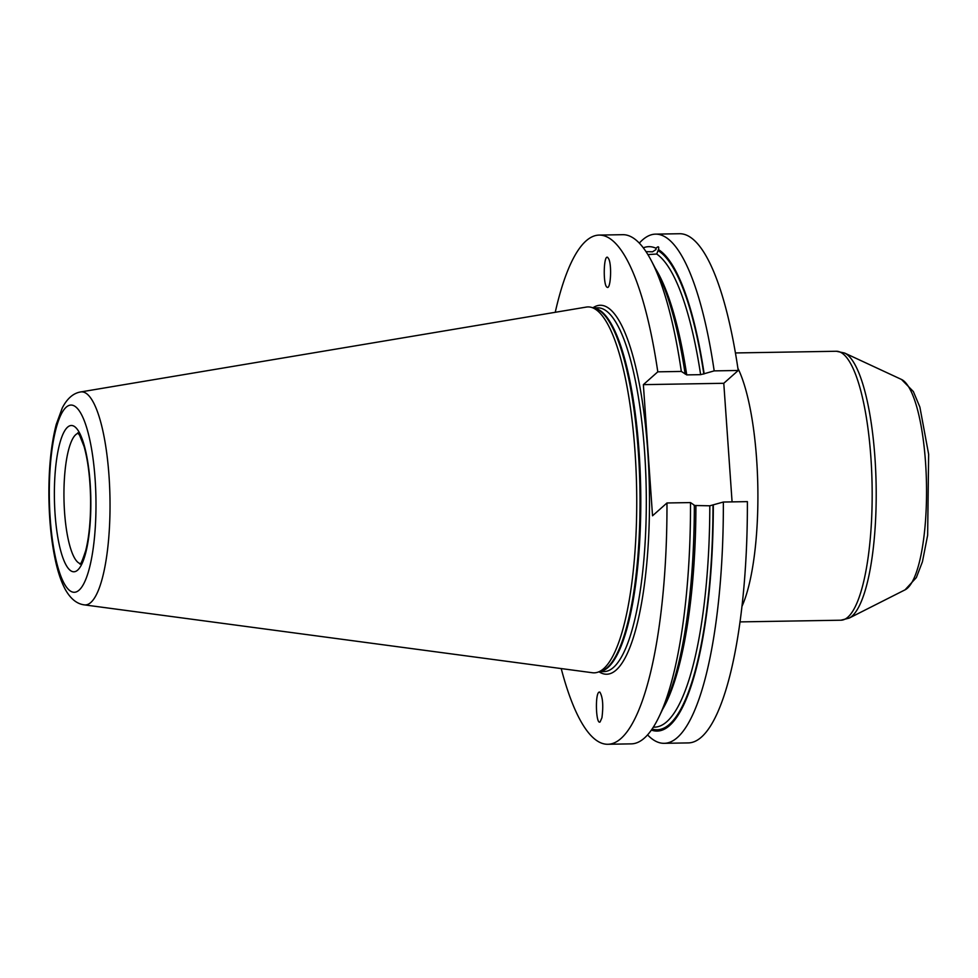 <?xml version="1.0" encoding="UTF-8"?>
<svg xmlns="http://www.w3.org/2000/svg" width="978" height="978" viewBox="0 0 978 978"><rect width="100%" height="100%" fill="white"/><g stroke="black" fill="none" stroke-linecap="round" stroke-linejoin="round"><path stroke-width="1.47" d="M738.219 370.479A254.622 63.35 -91 0 0 679.637 233.73L655.602 234.133A254.622 63.35 89 0 1 714.184 370.882L738.219 370.479L723.781 383.29L732.082 501.885M664.135 743.317L688.17 742.913A254.622 63.35 -91 0 0 747.388 501.628L723.353 502.032A254.622 63.35 89 0 1 664.135 743.317A254.622 63.35 89 0 1 647.558 734.881M607.118 287.251L607.093 287.239C602.913 285.539 603.536 254.256 607.693 257.397L608.866 259.146C612.008 266.15 610.541 289.867 607.118 287.251M599.844 692.094C602.803 697.033 603.499 705.59 601.935 717.754L600.101 721.947C595.993 725.15 594.893 693.879 599.049 692.118L599.844 692.094M723.353 502.032L709.808 505.797L694.025 505.492M651.372 730.077A242.214 60.269 -91 0 0 713.317 504.892M646.018 251.652L652.583 251.798L655.994 249.524L656.018 248.241C658.353 245.991 659.172 246.432 658.463 249.573L656.703 254.023L647.888 254.598M561.213 668.573A254.622 63.35 -91 0 0 607.741 744.27A254.622 63.35 -91 0 0 666.972 502.973L652.534 515.785L643.365 384.647L657.791 371.836L681.324 371.432L686.727 374.892L700.639 374.66L704.148 373.743A242.214 60.269 -91 0 0 658.463 249.573M704.148 373.743L714.184 370.882M639.319 243.119A254.622 63.35 89 0 1 655.602 234.133M656.018 248.241A242.214 60.269 -91 0 0 643.304 247.813M685.175 374.061A242.214 60.269 -91 0 0 657.13 271.835L651.385 260.808A254.622 63.35 -91 0 0 622.754 234.683L599.221 235.087A254.622 63.35 -91 0 0 555.247 312.288M657.791 371.836A254.622 63.35 -91 0 0 599.221 235.087M681.324 371.432A254.622 63.35 -91 0 0 651.385 260.808M607.741 744.27L631.275 743.867A254.622 63.35 -91 0 0 659.013 716.813A254.622 63.35 -91 0 0 690.505 502.582L666.972 502.973M659.013 716.813L664.404 705.59A242.214 60.269 -91 0 0 694.343 505.21L690.505 502.582M643.365 384.647L723.781 383.29M84.242 604.856L592.448 672.742A182.984 45.526 -91 0 0 597.277 672.363A182.984 45.526 -91 0 0 634.966 450.944A182.984 45.526 -91 0 0 591.164 307.3A182.984 45.526 -91 0 0 586.323 307.08L80.673 391.946C73.289 393.168 67.176 398.486 62.299 407.899L56.247 424.403C51.1 444.33 48.643 468.523 48.9 497.007C49.218 519.99 51.296 540.724 55.159 559.22C57.726 571.519 61.101 581.58 65.269 589.404C70.502 598.756 76.834 603.915 84.242 604.856A106.541 26.504 -91 0 0 108.998 475.711A106.541 26.504 -91 0 0 80.673 391.946M901.508 379.464A105.966 26.369 89 0 1 926.484 484.269A105.966 26.369 89 0 1 905.041 589.844L849.112 618.133A133.521 33.215 -91 0 0 876.129 485.112A133.521 33.215 -91 0 0 844.662 353.058L901.508 379.464L913.354 391.542L919.882 407.08L928.635 454.244L927.645 535.211L922.437 561.739L916.349 577.582L905.041 589.844M735.444 352.948L836.386 351.261A134.499 33.46 89 0 1 872.095 485.174A134.499 33.46 89 0 1 840.884 620.211L849.112 618.133M737.889 368.241A134.499 33.46 89 0 1 757.828 487.093A134.499 33.46 89 0 1 741.886 606.531M703.83 374.036A240.918 59.939 -91 0 0 658.451 250.857M700.639 374.66A238.302 59.291 -91 0 0 656.703 254.023M686.727 374.892A238.302 59.291 -91 0 0 655.284 268.278M652.106 729.026A240.918 59.939 -91 0 0 712.999 505.174M653.316 727.18L654.392 727.155A238.302 59.291 -91 0 0 709.808 505.797M599.074 671.825A184.512 45.905 -91 0 0 649.38 488.902A184.512 45.905 -91 0 0 592.974 307.764M662.668 709.209A238.302 59.291 -91 0 0 695.908 506.029M78.203 433.278A65.294 16.247 -91 0 0 75.758 434.66A65.294 16.247 -91 0 0 64.108 503.707A65.294 16.247 -91 0 0 80.379 563.634M67.629 427.129A73.118 18.191 -91 0 0 59.939 547.766A73.118 18.191 -91 0 0 90.318 520.809A73.118 18.191 -91 0 0 67.629 427.129M95.074 478.645A93.619 23.289 89 0 1 66.944 587.741A93.619 23.289 89 0 1 55.868 429.318A93.619 23.289 89 0 1 95.074 478.645M599.648 671.654L604.001 671.58A181.896 45.257 -91 0 0 646.201 488.963A181.896 45.257 -91 0 0 597.9 307.85L593.56 307.923M600.027 671.544A181.896 45.257 -91 0 0 640.688 489.049A181.896 45.257 -91 0 0 593.939 308.021M597.277 672.363L600.81 671.311A182.006 45.281 -91 0 0 639.93 489.061A182.006 45.281 -91 0 0 594.734 308.229L591.164 307.3M836.386 351.261L844.662 353.058M739.943 621.898L840.884 620.211M79.951 564.074L79.939 564.074C80.587 564.868 82.531 560.321 85.758 550.455C89.242 536.384 90.844 518.768 90.563 497.606C90.062 477.081 87.898 460.015 84.059 446.433L79.621 435.296L77.751 432.851"/></g></svg>
